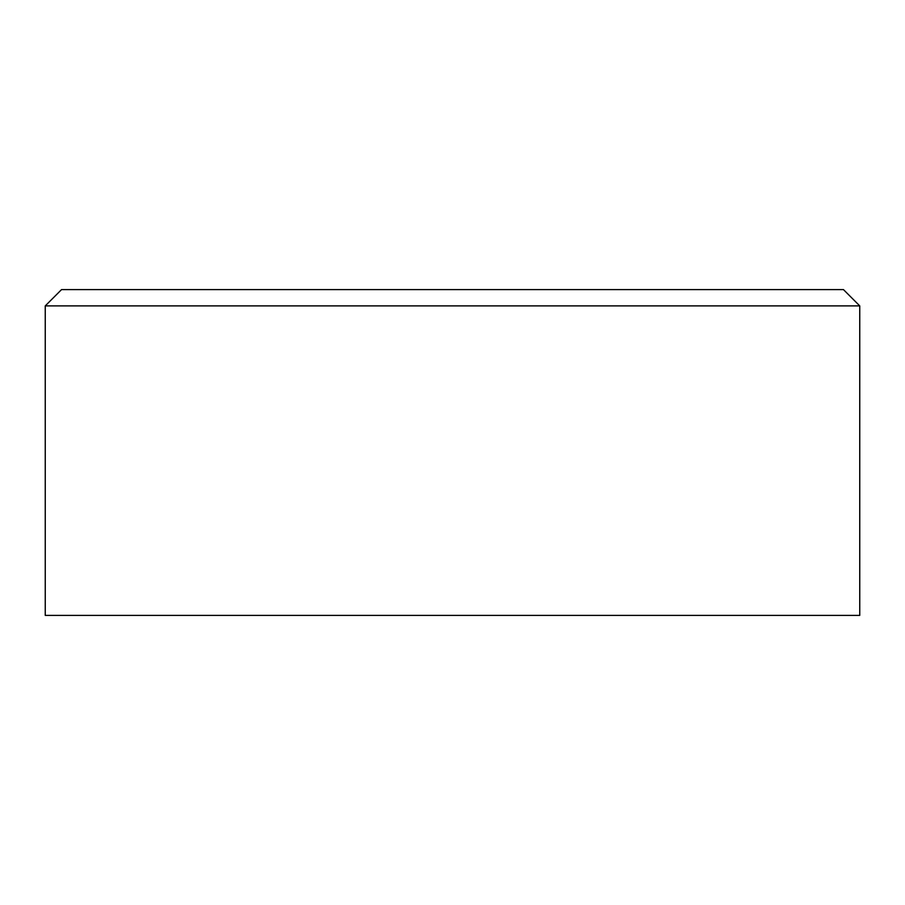 <?xml version="1.0" encoding="UTF-8"?>
<svg xmlns="http://www.w3.org/2000/svg" width="905" height="905" viewBox="0 0 905 905"><rect width="100%" height="100%" fill="white"/><g stroke="black" fill="none" stroke-linecap="round" stroke-linejoin="round"><path stroke-width="1.36" d="M45.25 305.89L61.54 289.6L843.46 289.6L859.75 305.89L45.25 305.89L45.25 615.4L859.75 615.4L859.75 305.89"/></g></svg>
